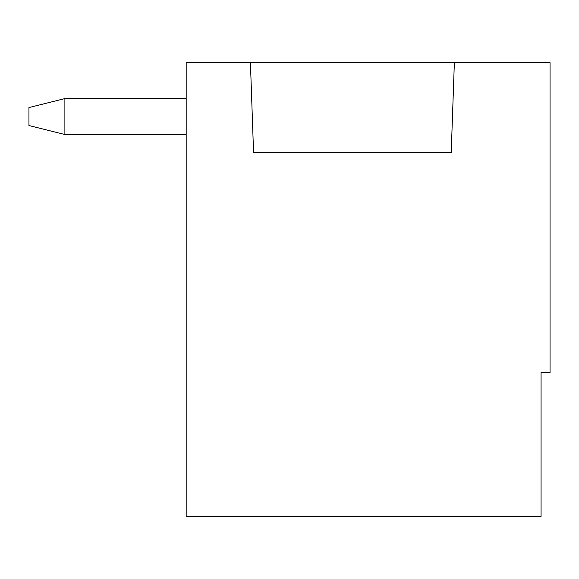 <?xml version="1.0" encoding="UTF-8"?>
<svg xmlns="http://www.w3.org/2000/svg" width="579" height="579" viewBox="0 0 579 579"><rect width="100%" height="100%" fill="white"/><g stroke="black" fill="none" stroke-linecap="round" stroke-linejoin="round"><path stroke-width="0.87" d="M186.177 516.359L541.068 516.359L541.068 372.608L550.05 372.608L550.05 62.641L186.177 62.641L186.177 516.359M454.356 62.641L451.222 152.487L253.559 152.487L250.425 62.641M64.891 134.516L28.95 125.534L28.95 107.564L64.891 98.582L64.891 134.516L186.177 134.516M186.177 98.582L64.891 98.582"/></g></svg>
